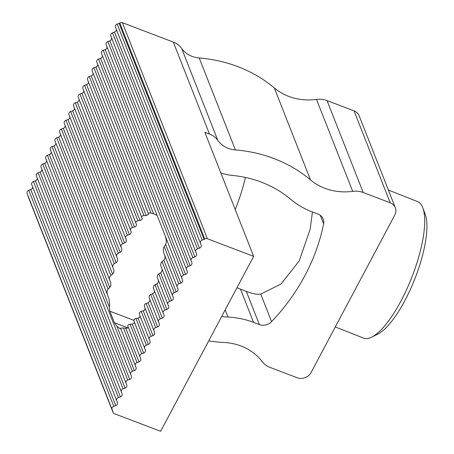 <?xml version="1.0" encoding="UTF-8"?>
<svg xmlns="http://www.w3.org/2000/svg" width="454" height="454" viewBox="0 0 454 454"><rect width="100%" height="100%" fill="white"/><g stroke="black" fill="none" stroke-linecap="round" stroke-linejoin="round"><path stroke-width="0.68" d="M209.459 134.004L173.292 42.074L122.393 22.7L207.382 238.736L253.65 256.345L204.822 132.239L209.459 134.004A20.975 18.501 -21.5 0 1 217.806 140.365A26.219 23.126 -21.5 0 0 235.393 149.916A141.574 124.884 -21.5 0 1 310.502 179.909A55.581 49.026 -21.5 0 0 352.696 191.361A20.975 18.501 -21.5 0 1 363.211 192.519L390.213 202.796A10.487 9.25 -21.5 0 1 395.321 207.705A10.487 9.25 -21.5 0 1 394.787 215.054L311.064 372.513A10.487 9.25 158.5 0 1 297.188 377.751L270.187 367.473A20.975 18.501 158.5 0 1 262.185 361.588A55.581 49.026 158.5 0 0 224.06 342.475A141.574 124.884 158.5 0 1 208.704 340.869M253.65 256.345L160.625 431.3L114.357 413.69A2.622 2.315 -21.5 0 1 113.08 412.465A2.622 2.315 -21.5 0 1 112.938 411.829L27.949 195.793A2.622 2.315 -21.5 0 0 28.086 196.429L113.08 412.465M235.393 149.916L199.227 57.987A141.574 124.884 -21.5 0 1 274.335 87.974A55.581 49.026 -21.5 0 0 316.529 99.432A20.975 18.501 -21.5 0 1 327.045 100.589L354.046 110.867A10.487 9.25 -21.5 0 1 359.154 115.776L395.321 207.705M199.227 57.987A26.219 23.126 -21.5 0 1 181.64 48.43A20.975 18.501 -21.5 0 0 173.292 42.074M207.382 238.736A2.622 2.315 158.5 0 0 204.794 239.076A2.656 2.338 158.5 0 1 204.101 239.423L202.166 240.098A2.622 2.315 158.5 0 0 200.458 243.248A2.622 2.315 158.5 0 0 200.469 243.27L201.162 244.984A2.622 2.315 158.5 0 1 201.167 245.001A2.622 2.315 158.5 0 1 199.476 248.151L197.501 248.849A2.622 2.315 158.5 0 0 195.81 251.998A2.622 2.315 158.5 0 0 195.816 252.015L196.508 253.729A2.622 2.315 158.5 0 1 196.52 253.752A2.622 2.315 158.5 0 1 194.828 256.896L192.848 257.594A2.622 2.315 158.5 0 0 191.157 260.744A2.622 2.315 158.5 0 0 191.168 260.766L191.86 262.48A2.622 2.315 158.5 0 1 191.866 262.497A2.622 2.315 158.5 0 1 190.175 265.647L188.2 266.345A2.622 2.315 158.5 0 0 186.509 269.494A2.622 2.315 158.5 0 0 186.515 269.511L187.207 271.225A2.622 2.315 158.5 0 0 187.207 271.225A2.622 2.315 158.5 0 1 185.527 274.392L183.547 275.09A2.622 2.315 158.5 0 0 181.855 278.24A2.622 2.315 158.5 0 0 181.861 278.262L182.559 279.976A2.622 2.315 158.5 0 1 182.565 279.993A2.622 2.315 158.5 0 1 180.874 283.143L178.893 283.841A2.622 2.315 158.5 0 0 177.202 286.99A2.622 2.315 158.5 0 0 177.213 287.007L177.906 288.721A2.622 2.315 158.5 0 1 177.911 288.738A2.622 2.315 158.5 0 1 176.22 291.888L174.245 292.586A2.622 2.315 158.5 0 0 172.554 295.736A2.622 2.315 158.5 0 0 172.56 295.753L173.252 297.472A2.622 2.315 158.5 0 0 173.252 297.472A2.622 2.315 158.5 0 1 171.572 300.639L169.592 301.337A2.622 2.315 158.5 0 0 167.901 304.486A2.622 2.315 158.5 0 0 167.912 304.503L168.604 306.217A2.622 2.315 158.5 0 0 168.604 306.217A2.622 2.315 158.5 0 1 166.919 309.384L164.944 310.082A2.622 2.315 158.5 0 0 163.253 313.232A2.622 2.315 158.5 0 0 163.258 313.249L163.951 314.968A2.622 2.315 158.5 0 1 163.962 314.985A2.622 2.315 158.5 0 1 162.265 318.135L160.29 318.833A2.622 2.315 158.5 0 0 158.599 321.977A2.622 2.315 158.5 0 0 158.605 322L159.303 323.713A2.622 2.315 -21.5 0 1 159.309 323.73A2.622 2.315 -21.5 0 1 157.617 326.88L148.118 302.733L149.684 301.439L149.894 299.85M112.938 411.829A2.656 2.338 -21.5 0 0 112.796 411.188A2.656 2.338 -21.5 0 0 112.785 411.159L112.098 409.485A2.622 2.315 -21.5 0 1 112.087 409.457A2.622 2.315 -21.5 0 1 113.778 406.307L115.753 405.609A2.622 2.315 -21.5 0 0 117.45 402.46A2.622 2.315 -21.5 0 0 117.438 402.443L116.746 400.729A2.622 2.315 -21.5 0 1 116.74 400.712A2.622 2.315 -21.5 0 1 118.432 397.562L120.406 396.864A2.622 2.315 -21.5 0 0 122.098 393.714A2.622 2.315 -21.5 0 1 122.098 393.714L121.394 391.978A2.622 2.315 -21.5 0 1 121.388 391.961A2.622 2.315 -21.5 0 1 123.079 388.811L125.06 388.113A2.622 2.315 -21.5 0 0 126.751 384.964A2.622 2.315 -21.5 0 0 126.74 384.947L126.047 383.233A2.622 2.315 -21.5 0 1 126.042 383.216A2.622 2.315 -21.5 0 1 127.733 380.066L129.708 379.368A2.622 2.315 -21.5 0 0 131.399 376.218A2.622 2.315 -21.5 0 0 131.393 376.201L130.701 374.482A2.622 2.315 -21.5 0 1 130.69 374.465A2.622 2.315 -21.5 0 1 132.381 371.315L134.361 370.617A2.622 2.315 -21.5 0 0 136.052 367.473A2.622 2.315 -21.5 0 0 136.047 367.451L135.349 365.737A2.622 2.315 -21.5 0 1 135.343 365.72A2.622 2.315 -21.5 0 1 137.034 362.57L139.009 361.872A2.622 2.315 -21.5 0 0 140.706 358.722A2.622 2.315 -21.5 0 0 140.695 358.705L140.002 356.992A2.622 2.315 -21.5 0 1 139.997 356.969A2.622 2.315 -21.5 0 1 141.688 353.819L143.663 353.121A2.622 2.315 -21.5 0 0 145.354 349.977A2.622 2.315 -21.5 0 0 145.348 349.955L144.656 348.241A2.622 2.315 -21.5 0 1 144.644 348.224A2.622 2.315 -21.5 0 1 146.336 345.074L148.316 344.376A2.622 2.315 -21.5 0 0 150.007 341.226A2.622 2.315 -21.5 0 0 149.996 341.209L149.304 339.496A2.622 2.315 -21.5 0 1 149.298 339.473A2.622 2.315 -21.5 0 1 150.989 336.329L152.964 335.631A2.622 2.315 -21.5 0 0 154.655 332.481A2.622 2.315 -21.5 0 1 154.655 332.481L153.957 330.745A2.622 2.315 -21.5 0 1 153.946 330.728A2.622 2.315 -21.5 0 1 155.637 327.578L157.617 326.88M106.962 46.722A2.622 2.315 158.5 0 1 105.186 49.611L103.211 50.309A2.622 2.315 158.5 0 0 101.52 53.459A2.622 2.315 158.5 0 0 101.526 53.476L186.498 269.472M65.098 125.452A2.622 2.315 -21.5 0 1 63.327 128.34L61.347 129.038A2.622 2.315 -21.5 0 0 59.656 132.188A2.622 2.315 -21.5 0 0 59.661 132.205L112.967 267.695M59.656 132.188L112.984 267.741C112.456 266.016 112.898 264.659 114.312 263.672L116.173 262.673L117.58 261.01L117.592 258.837L116.803 256.879C116.338 255.284 116.837 254.064 118.29 253.213L66 120.293A2.622 2.315 -21.5 0 0 64.309 123.437A2.622 2.315 -21.5 0 0 64.315 123.46L116.786 256.833M163.241 313.215L153.458 288.347L153.276 287.308L154.082 285.328L156.84 283.761L166.919 309.384M236.96 287.728L240.444 289.084L253.536 322.368L259.376 324.593A10.487 9.25 158.5 0 0 271.583 321.659A209.737 185.016 158.5 0 0 323.617 223.799A10.487 9.25 158.5 0 0 323.22 219.032A10.487 9.25 158.5 0 0 318.112 214.123L312.273 211.904A83.894 74.008 -21.5 0 1 290.645 199.255A113.256 99.908 -21.5 0 0 232.641 175.454A54.531 48.101 -21.5 0 1 220.843 172.951M221.631 316.563A113.256 99.908 158.5 0 0 228.004 317.062A83.894 74.008 158.5 0 1 253.536 322.368M240.444 289.084L246.323 291.411L259.376 324.593M181.85 278.223L96.872 62.226A2.622 2.315 158.5 0 1 96.867 62.204A2.622 2.315 158.5 0 1 98.558 59.054L100.533 58.356A2.622 2.315 158.5 0 0 102.309 55.473M154.218 290.214C154.655 291.752 154.133 292.915 152.657 293.704L162.265 318.135M149.088 297.801L158.599 321.977L149.088 297.801L149.196 295.9L149.82 295.06L152.657 293.704M79.053 99.21A2.622 2.315 158.5 0 1 77.276 102.099L129.384 234.542L127.37 235.149L125.775 236.364L125.491 237.255L126.314 239.86L126.172 241.681L125.531 242.476L121.751 244.286L121.122 245.115L120.872 246.091L121.774 248.888L121.695 250.88L120.208 252.362L118.29 253.213M68.957 114.692L121.025 247.044L68.968 114.709A2.622 2.315 -21.5 0 1 68.957 114.692A2.622 2.315 -21.5 0 1 70.648 111.542L72.629 110.844A2.622 2.315 -21.5 0 0 74.405 107.956M41.842 169.189A2.622 2.315 -21.5 0 1 40.071 172.077L38.091 172.775A2.622 2.315 -21.5 0 0 36.399 175.925A2.622 2.315 -21.5 0 0 36.405 175.942L121.383 391.944M112.984 267.741L113.84 269.869L113.914 272.281L112.603 274.171L110.821 275.368C109.465 276.565 109.102 278.12 109.726 280.027L110.685 282.416L110.901 285.248L109.76 287.524L108.131 289.096C106.894 290.781 106.696 292.768 107.547 295.055L108.773 298.119C109.63 301.774 109.817 304.725 109.318 306.966L109.862 311.211L114.385 322.703L116.905 326.256C118.959 327.964 120.265 328.804 120.826 328.764M55.797 142.948A2.622 2.315 -21.5 0 1 54.02 145.836L52.045 146.534A2.622 2.315 -21.5 0 0 50.354 149.684A2.622 2.315 -21.5 0 0 50.36 149.701L107.519 294.986M109.703 279.976L55.013 140.956A2.622 2.315 -21.5 0 1 55.008 140.933L109.726 280.027M55.008 140.933A2.622 2.315 -21.5 0 1 56.699 137.783L58.674 137.085A2.622 2.315 -21.5 0 0 60.45 134.202M46.495 160.444A2.622 2.315 -21.5 0 1 44.719 163.332L42.744 164.03A2.622 2.315 -21.5 0 0 41.053 167.18A2.622 2.315 -21.5 0 1 41.053 167.18L126.03 383.193L41.053 167.18M32.54 186.685A2.622 2.315 -21.5 0 1 30.764 189.573L28.789 190.271A2.622 2.315 -21.5 0 0 27.098 193.421A2.622 2.315 -21.5 0 0 27.109 193.449L112.076 409.429M69.751 116.706A2.622 2.315 -21.5 0 1 67.975 119.595L66 120.293M51.143 151.698A2.622 2.315 -21.5 0 1 49.373 154.581L47.392 155.279A2.622 2.315 -21.5 0 0 45.701 158.429A2.622 2.315 -21.5 0 0 45.712 158.452L130.684 374.448M37.194 177.94A2.622 2.315 -21.5 0 1 35.418 180.828L33.443 181.526A2.622 2.315 -21.5 0 0 31.746 184.676A2.622 2.315 -21.5 0 0 31.757 184.693L116.729 400.689M64.309 123.437L116.803 256.879M50.354 149.684L107.547 295.055M177.196 286.968L163.61 252.435L163.23 250.756L163.582 247.719L165.653 244.456L180.874 283.143M312.431 211.961L310.173 229.134L299.214 260.925L280.969 284.056L260.738 294.09C257.282 294.657 252.475 293.766 246.323 291.411M116.264 29.226A2.622 2.315 158.5 0 1 114.487 32.115L112.513 32.813A2.622 2.315 158.5 0 0 110.821 35.962A2.622 2.315 158.5 0 0 110.827 35.98L195.805 251.981M160.92 266.163L172.554 295.736L160.92 266.163L160.654 264.869L161.249 262.429L163.752 260.187L176.22 291.888M158.253 279.902C158.747 281.559 158.276 282.842 156.84 283.761M167.895 304.464L157.43 277.865L157.22 276.741L157.935 274.568L160.591 272.729L171.572 300.639M122.393 22.7A2.622 2.315 158.5 0 0 119.805 23.041L204.794 239.076M106.168 44.708L191.157 260.744L106.174 44.73A2.622 2.315 158.5 0 0 106.174 44.73A2.622 2.315 158.5 0 1 107.859 41.564L109.84 40.86A2.622 2.315 158.5 0 0 111.61 37.977M119.805 23.041A2.656 2.338 158.5 0 1 119.107 23.387L117.177 24.062A2.622 2.315 158.5 0 0 115.469 27.212A2.622 2.315 158.5 0 0 115.481 27.234L200.452 243.231M165.432 236.5L166.266 240.03L166.306 242.317L165.653 244.456M164.66 255.052C165.364 257.106 165.057 258.814 163.752 260.187M97.661 64.218A2.622 2.315 158.5 0 1 95.885 67.107L153.6 213.811L151.091 213.159C149.235 212.761 148.31 212.886 148.305 213.533L148.657 214.373L146.199 215.576L143.969 215.627C142.261 215.758 141.506 216.314 141.699 217.301L142.198 218.533L141.841 219.753L137.925 220.831C136.291 221.183 135.61 221.938 135.882 223.096L136.467 224.526L136.2 226.001L135.491 226.608L131.478 227.863L130.786 228.51L130.553 230.121L131.308 232.539L130.326 234.077L129.384 234.542M153.6 213.811L156.397 214.941L157.368 215.991M125.616 238.14L73.61 105.947A2.622 2.315 158.5 0 0 73.616 105.964L125.61 238.123M135.877 223.084L82.912 88.451A2.622 2.315 158.5 0 0 82.917 88.468L135.871 223.067M141.693 217.29L87.565 79.7A2.622 2.315 158.5 0 0 87.571 79.717L141.688 217.279M148.305 213.522L92.213 70.955A2.622 2.315 158.5 0 0 92.224 70.972L148.299 213.516M161.823 268.405C162.39 270.209 161.982 271.651 160.591 272.729M153.94 330.711L144.372 306.393L144.542 304.651L145.201 303.902L148.118 302.733M145.121 308.294L144.854 309.747L144.173 310.44L140.224 311.847L139.537 312.505L139.304 314.077L149.292 339.456M139.917 315.581C140.218 316.807 139.565 317.63 137.965 318.061L134.855 318.804L134.129 319.355L133.822 320.711L144.639 348.207M134.367 322.051C134.605 323.135 133.896 323.804 132.227 324.06L128.959 324.479L127.784 325.37L127.778 325.921L139.985 356.952M128.221 326.999C128.346 327.856 127.529 328.259 125.764 328.202L123.443 328.026C121.507 327.936 120.582 328.06 120.662 328.401L135.343 365.72M120.815 328.792L120.486 328.719M27.904 195.475A2.656 2.338 -21.5 0 1 27.949 195.793M93.008 72.963A2.622 2.315 158.5 0 1 91.231 75.852L89.256 76.55A2.622 2.315 158.5 0 0 87.565 79.7M83.706 90.46A2.622 2.315 158.5 0 1 81.93 93.348L79.955 94.046A2.622 2.315 158.5 0 0 78.264 97.196A2.622 2.315 158.5 0 0 78.27 97.213L130.548 230.104M95.885 67.107L93.904 67.805A2.622 2.315 158.5 0 0 92.213 70.955M82.912 88.451A2.622 2.315 158.5 0 1 84.603 85.301L86.583 84.603A2.622 2.315 158.5 0 0 88.354 81.714M77.276 102.099L75.302 102.797A2.622 2.315 158.5 0 0 73.61 105.947M388.374 190.044L417.51 201.565A73.406 22.552 111.6 0 1 422.839 207.898A73.406 22.552 111.6 0 1 423.083 208.596A73.406 22.552 111.6 0 1 411.188 278.904A73.406 22.552 111.6 0 1 371.758 337.118A73.406 22.552 111.6 0 1 363.541 338.099L335.296 326.931M371.758 337.118L377.739 334.144A68.162 20.946 -68.4 0 0 414.354 280.09A68.162 20.946 -68.4 0 0 425.398 214.804A68.162 20.946 -68.4 0 0 425.171 214.152L422.839 207.898M245.404 177.452A73.406 22.552 111.6 0 1 235.234 209.538M310.502 179.909L274.335 87.974M217.806 140.365L181.64 48.43M390.213 202.796L354.046 110.867M363.211 192.519L327.045 100.589M103.211 50.309L188.2 266.345M352.696 191.361L316.529 99.432M116.173 262.673L63.327 128.34M154.95 284.681L164.944 310.082M225.178 309.883L228.004 317.062M100.533 58.356L185.527 274.392M150.717 294.493L160.29 318.833M122.654 243.736L70.648 111.542M125.06 388.113L40.071 172.077M108.131 289.096L52.045 146.534M109.76 287.524L54.02 145.836M110.821 275.368L56.699 137.783M127.733 380.066L42.744 164.03M129.708 379.368L44.719 163.332M113.778 406.307L28.789 190.271M115.753 405.609L30.764 189.573M112.603 274.171L58.674 137.085M120.208 252.362L67.975 119.595M132.381 371.315L47.392 155.279M134.361 370.617L116.905 326.256M109.318 306.966L49.373 154.581M123.079 388.811L38.091 172.775M118.432 397.562L33.443 181.526M120.406 396.864L35.418 180.828M114.312 263.672L61.347 129.038M124.623 243.009L72.629 110.844M164.206 246.505L178.893 283.841M98.558 59.054L183.547 275.09M260.738 294.09L271.583 321.659M112.513 32.813L197.501 248.849M114.487 32.115L199.476 248.151M162.027 261.532L174.245 292.586M105.186 49.611L190.175 265.647M158.769 273.819L169.592 301.337M109.84 40.86L194.828 256.896M107.859 41.564L192.848 257.594M117.177 24.062L202.166 240.098M119.107 23.387L204.101 239.423M109.862 311.211L133.743 320.303M114.385 322.703L127.88 327.839M320.269 215.275L323.617 223.799M141.688 353.819L130.054 324.258M89.256 76.55L143.969 215.627M81.93 93.348L134.509 226.994M79.955 94.046L132.443 227.465M143.663 353.121L132.227 324.06M91.231 75.852L146.199 215.576M148.316 344.376L137.965 318.061M152.964 335.631L143.231 310.876M93.904 67.805L151.091 213.159M155.637 327.578L146.131 303.403M86.583 84.603L140.053 220.525M150.989 336.329L141.188 311.421M139.009 361.872L125.764 328.202M146.336 345.074L135.865 318.458M75.302 102.797L127.37 235.149M135.337 365.697L120.662 328.401M137.034 362.57L123.443 328.026M84.603 85.301L137.925 220.831M101.52 53.459L186.509 269.494M121.388 391.961L36.399 175.925M112.087 409.457L27.098 193.421M116.74 400.712L31.746 184.676M130.69 374.465L45.701 158.429M153.452 288.324L163.253 313.232M163.61 252.435L177.202 286.99M96.867 62.204L181.855 278.24M115.469 27.212L200.458 243.248M110.821 35.962L195.81 251.998M157.43 277.865L167.901 304.486M139.997 356.969L127.778 325.921M153.946 330.728L144.372 306.393M78.264 97.196L130.553 230.121M144.644 348.224L133.822 320.711M149.298 339.473L139.304 314.077"/></g></svg>
